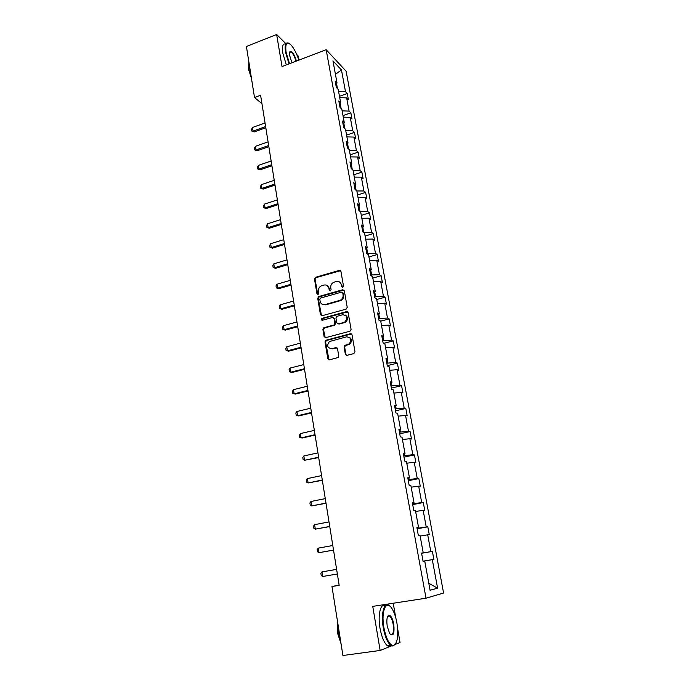 <?xml version="1.0" encoding="UTF-8"?>
<svg xmlns="http://www.w3.org/2000/svg" width="690" height="690" viewBox="0 0 690 690"><rect width="100%" height="100%" fill="white"/><g stroke="black" fill="none" stroke-linecap="round" stroke-linejoin="round"><path stroke-width="1.03" d="M342.74 287.368L343.508 286.126L340.929 271.368L339.351 270.368L315.434 277.337L314.493 279.045L316.934 293.673L318.168 294.328L318.78 293.155L318.461 291.249C318.237 288.799 319.203 286.997 321.35 285.832L323.912 285.056C326.517 284.591 328.181 285.66 328.897 288.273L329.225 290.188L330.32 290.895L331.088 289.653L330.76 287.747C330.527 285.298 331.485 283.487 333.641 282.314L336.246 281.52C338.885 281.046 340.567 282.115 341.3 284.746L341.636 286.661L342.74 287.368M388.53 616.317L388.185 615.678M289.74 52.388L290.309 51.301C292.465 51.517 294.518 54.769 296.467 61.065M345.345 354.255L346.958 355.35L353.875 353.582L354.996 351.779L352.021 334.797L350.408 333.727L325.706 340.317L324.999 341.921L327.819 358.757L329.397 359.844L338.126 357.506L338.755 355.945L337.514 348.7L335.927 347.613L331.847 348.683C327.302 347.958 326.508 345.578 329.466 341.533L346.57 336.832C351.106 337.453 351.969 339.816 349.149 343.913L344.75 345.414L344.094 346.992L345.345 354.255L346.492 355.385M285.902 43.737L276.638 34.5L282.029 66.576L326.172 49.723L426.023 598.204L372.747 606.381L380.147 650.454L342.913 655.5L331.976 586.517L339.178 585.344L260.596 95.237L254.498 97.506L261.941 103.647M276.638 34.5L246.416 46.472L254.498 97.506M346.121 309.129L347.225 307.352L344.327 290.766L342.732 289.748L318.789 296.519L317.711 298.278L320.453 314.709L322.014 315.753L346.121 309.129M348.148 312.648L351.089 329.432L349.977 331.217L325.689 337.66L324.11 336.599L322.92 329.466L324.015 327.698L334.132 324.912L334.874 323.291L334.072 318.556L332.485 317.512L322.359 320.272C321.152 320.074 320.971 319.444 321.807 318.401L346.553 311.604L348.148 312.648M380.147 650.454L392.593 645.469M395.215 644.426L400.036 642.494L397.638 628.65M299.029 60.09L298.339 56.132L296.778 54.57M423.056 561.263L424.721 560.996L423.065 561.289L421.555 553.07L423.22 552.811L420.055 535.587L418.39 535.75L416.907 527.634L418.571 527.514L415.458 510.505L413.776 510.54L412.31 502.527L413.991 502.536L410.912 485.751L409.222 485.657L407.773 477.756L409.472 477.885L406.427 461.317L404.728 461.101L403.296 453.296L405.004 453.546L402.003 437.193L400.286 436.856L398.88 429.154L400.597 429.525L397.63 413.37L395.905 412.93L394.516 405.323L396.241 405.806L393.317 389.859L391.584 389.298L390.212 381.794L391.946 382.381L389.057 366.64L387.314 365.976L385.96 358.559L387.702 359.257L384.856 343.706L383.097 342.939L381.76 335.616L383.519 336.418L380.699 321.066L378.931 320.186L377.611 312.958L379.379 313.864L376.593 298.701L374.825 297.718L373.514 290.576L375.291 291.585L372.54 276.604L370.763 275.526L369.469 268.47L371.255 269.583L368.538 254.782L366.752 253.61L365.476 246.641L367.261 247.848L364.579 233.229L362.785 231.961L361.526 225.069L363.328 226.372L360.672 211.925L358.869 210.562L357.627 203.766L359.43 205.154L356.816 190.88L355.005 189.431L353.772 182.712L355.583 184.187L352.995 170.085L351.184 168.55L349.968 161.909L351.788 163.478L349.226 149.54L347.406 147.919L346.207 141.355L348.027 143.003L345.5 129.237L343.672 127.529L342.49 121.043L344.319 122.777L341.817 109.167L339.989 107.381L338.816 100.973L340.653 102.784L338.178 89.329L336.341 87.466L335.176 81.127L337.022 83.016L332.96 60.875L341.464 69.957L345.5 91.71L347.251 93.504L348.398 99.671L346.647 97.902L349.097 111.107L350.848 112.832L352.004 119.068L350.261 117.378L352.737 130.729L354.479 132.376L355.652 138.69L353.91 137.069L356.42 150.584L358.153 152.154L359.343 158.536L357.61 156.992L360.146 170.663L361.87 172.146L363.078 178.607L361.344 177.149L363.915 190.983L365.631 192.381L366.847 198.918L365.131 197.547L367.727 211.537L369.443 212.856L370.668 219.463L368.96 218.178L371.582 232.332L373.29 233.565L374.532 240.258L372.833 239.051L375.489 253.377L377.189 254.524L378.448 261.294L376.749 260.182L379.44 274.68L381.13 275.733L382.407 282.581L380.716 281.555L383.433 296.234L385.115 297.192L386.409 304.118L384.727 303.195L387.487 318.047L389.16 318.909L390.462 325.922L388.789 325.094L391.584 340.127L393.24 340.886L394.568 347.993L392.903 347.26L395.724 362.474L397.38 363.138L398.716 370.332L397.069 369.702L399.924 385.106L401.571 385.667L402.917 392.946L401.278 392.412L404.176 408.014L405.806 408.463L407.178 415.837L405.548 415.415L408.471 431.207L410.102 431.552L411.49 439.013L409.869 438.702L412.827 454.693L414.449 454.926L415.846 462.481L414.241 462.283L417.243 478.472L418.847 478.593L420.27 486.243L418.666 486.157L421.711 502.561L423.298 502.561L424.738 510.307L423.151 510.341L426.239 526.953L427.817 526.832L429.275 534.681L427.697 534.836L430.819 551.664L432.389 551.422L433.863 559.366L432.302 559.65L437.598 588.191L430.086 590.243L424.721 560.996M326.172 49.723L346.113 71.208L443.584 593.029L426.023 598.204M422.582 552.932L421.581 553.199M422.599 553.026L430.819 551.664M420.141 536.035L427.697 534.836M421.564 553.113L423.22 552.811M417.95 527.66L418.054 528.221L417.045 528.402M418.054 528.221L426.239 526.953M415.63 511.445L423.151 510.341M416.95 527.893L418.571 527.514M413.379 502.717L413.56 503.726L412.56 503.916M413.56 503.726L421.711 502.561M411.171 487.175L418.666 486.157M412.396 503.001L413.991 502.536M408.868 478.092L409.127 479.541L408.135 479.74M409.127 479.541L417.243 478.472M406.772 463.206L414.241 462.283M407.894 478.429L409.472 477.885M404.409 453.787L404.754 455.659L403.771 455.866M404.754 455.659L412.827 454.693M402.434 439.539L409.869 438.702M403.46 454.167L405.004 453.546M400.01 429.792L400.433 432.087L399.458 432.302M400.433 432.087L408.471 431.207M398.147 416.165L405.548 415.415M399.07 430.224L400.597 429.525M395.672 406.099L396.163 408.799L395.197 409.023M396.163 408.799L404.176 408.014M393.912 393.084L401.278 392.412M394.749 406.574L396.241 405.806M391.377 382.709L391.946 385.805L390.988 386.029M391.946 385.805L399.924 385.106M389.729 370.288L397.069 369.702M390.471 383.226L391.946 382.381M387.15 359.611L387.78 363.087L386.831 363.328M387.78 363.087L395.724 362.474M385.598 347.769L392.903 347.26M386.253 360.171L387.702 359.257M382.967 336.798L383.675 340.653L382.726 340.895M383.675 340.653L391.584 340.127M381.518 325.525L388.789 325.094M382.088 337.401L383.519 336.418M378.836 314.269L379.612 318.487L378.672 318.737M347.372 311.647L346.906 311.777M379.612 318.487L387.487 318.047M377.482 303.557L384.727 303.195M377.965 314.916L379.379 313.864M374.756 292.017L375.593 296.596L374.661 296.855M375.593 296.596L383.433 296.234M373.506 281.839L380.716 281.555M373.902 292.698L375.291 291.585M370.728 270.031L371.634 274.965L370.703 275.224M371.634 274.965L379.44 274.68M369.564 260.389L376.749 260.182M369.883 270.756L371.255 269.583M366.744 248.322L367.71 253.584L367.028 253.791M367.71 253.584L375.489 253.377M365.674 239.197L372.833 239.051M365.924 249.081L367.261 247.848M362.819 226.872L363.604 232.539M363.837 232.47L371.582 232.332M361.836 218.256L368.96 218.178M362 227.665L363.328 226.372M359.982 211.399L358.929 205.672M360.232 211.597L367.727 211.537M358.041 197.556L365.131 197.547M358.127 206.508L359.43 205.154M356.118 190.328L355.091 184.73M356.825 190.966L363.915 190.983M354.281 177.097L361.344 177.149M354.298 185.601L355.583 184.187M352.297 169.499L351.296 164.039M353.09 170.585L360.146 170.663M350.572 156.871L357.61 156.992M350.52 164.945L351.788 163.478M348.528 148.919L347.553 143.589M349.39 150.446L356.42 150.584M346.906 136.887L353.91 137.069M346.785 144.529L348.027 143.003M344.802 128.582L343.844 123.381M345.742 130.531L352.737 130.729M343.284 117.128L350.261 117.378M343.094 124.347L344.319 122.777M341.11 108.477L340.187 103.405M342.128 110.849L349.097 111.107M339.696 97.6L346.647 97.902M339.437 104.406L340.653 102.784M337.47 88.613L336.565 83.663M338.557 91.391L345.5 91.71M341.464 69.957L335.426 74.33M395.732 617.662L393.231 603.232M339.144 585.094L331.976 586.517M424.083 561.099L423.048 561.22M335.832 84.698L337.022 83.016M424.074 561.048L432.302 559.65M437.598 588.191L428.809 583.283M339.463 96.315L347.251 93.504M342.999 115.601L350.848 112.832M346.578 135.102L354.479 132.376M350.201 154.827L358.153 152.154M353.858 174.777L361.87 172.146M357.558 194.959L365.631 192.381M361.31 215.375L369.443 212.856M365.096 236.04L373.29 233.565M368.934 256.939L377.189 254.524M372.816 278.087L381.13 275.733M376.74 299.495L385.115 297.192M380.716 321.152L389.16 318.909M383.899 343.292L393.24 340.886M350.089 343.853L348.605 344.241M387.254 365.648L397.38 363.138M391.368 388.099L401.571 385.667M395.525 410.826L405.806 408.463M399.734 433.829L410.102 431.552M403.995 457.125L414.449 454.926M408.316 480.706L418.847 478.593M412.689 504.588L423.298 502.561M417.114 528.773L427.817 526.832M423.048 561.186L433.863 559.366M421.599 553.268L432.389 551.422M342.404 287.402L341.878 285.056L339.549 281.986M327.103 285.488L329.492 288.584L330.01 290.93M340.593 270.678L316.037 277.656L315.097 279.355L317.745 294.414M343.939 290.033L319.177 296.898L318.314 298.572L321.505 315.787M342.714 292.836L341.602 292.129L320.565 298.054L319.806 299.288L320.143 301.297C320.85 303.928 322.515 305.014 325.128 304.575L340.437 300.193C342.438 298.968 343.31 297.192 343.068 294.872L342.714 292.836L343.284 293.138L342.507 292.396M322.687 304.497L325.128 304.575M343.284 293.138L343.637 295.165C343.887 297.485 343.016 299.262 341.015 300.486L325.732 304.851M333.606 317.745L334.659 318.823L335.461 323.541L334.728 325.163L324.619 327.948L323.524 329.708L325.223 337.703M347.708 311.854L322.627 318.573L322.109 320.307M343.982 322.316L344.991 321.876C348.071 317.814 347.294 315.434 342.671 314.735L336.711 316.408L335.944 318.047L336.755 322.782L338.35 323.834L345.569 322.135C348.278 319.436 348.183 317.081 345.293 315.071M337.815 323.869L338.35 323.834M344.56 322.575L338.928 324.093M349.054 337.108C352.029 338.971 352.254 341.317 349.727 344.146L345.328 345.647L344.672 347.217L345.923 354.47M330.122 348.683L331.847 348.683M336.97 347.803L332.433 348.899M351.521 333.934L326.31 340.55L325.602 342.145L328.992 359.878M265.038 122.958L252.462 127.495L253.032 131.109L265.624 126.581M254.144 131.945L251.841 131.1L254.144 131.945L265.814 127.762M251.841 131.1L251.557 129.297L252.462 127.495M298.83 60.159C296.743 53.682 294.216 48.705 291.258 45.23C286.755 41.046 285.039 43.401 286.1 52.293L289.524 63.721M289.032 63.903L285.548 52.259C284.539 45.083 285.539 42.038 288.567 43.142L288.912 43.332M291.999 62.773L289.74 55.856C289.334 53.277 289.524 51.759 290.309 51.301M250.53 72.45L249.081 66.387L248.762 61.324M251.488 78.522L248.59 69.388L248.78 63.756M286.333 64.938L282.857 53.303C281.865 46.308 282.814 43.237 285.72 44.082M295.984 61.246C294.621 56.477 292.948 53.372 290.947 51.923L290.093 51.836M396.931 623.061C395.819 616.92 394.163 612.09 391.946 608.563C386.288 599.11 380.863 610.986 383.882 627.512C386.176 638.88 389.315 644.883 393.317 645.521C397.509 643.546 398.716 636.059 396.931 623.061M395.577 643.943L392.946 646.082L390.652 645.271C387.383 642.381 384.925 636.499 383.261 627.633C380.707 613.453 384.209 601.326 389.246 605.613L389.867 606.139M393.757 624.148C394.646 633.817 393.291 636.974 389.695 633.627L387.237 626.373C386.374 619.844 386.978 616.127 389.039 615.221C391.049 615.549 392.619 618.525 393.757 624.148M390.402 634.55C393.128 635.335 394.042 631.911 393.162 624.26C392.394 620.181 391.247 617.472 389.729 616.144L388.677 615.782L387.685 616.429L389.729 616.144M340.688 641.467L338.937 634.032L338.281 626.287M341.05 643.744L337.772 633.834L337.746 622.941M391.342 645.719C390.178 646.806 388.858 646.806 387.383 645.719C384.097 642.839 381.63 636.965 379.983 628.107C377.594 614.73 380.604 602.836 385.348 605.665M268.074 141.873L255.412 146.34L255.981 149.98L268.66 145.53M257.103 150.782L254.782 149.946L257.103 150.782L268.841 146.668M254.782 149.946L254.498 148.117L255.412 146.34M271.136 160.994L258.396 165.384L258.974 169.067L271.731 164.694M260.087 169.835L257.758 168.99L260.087 169.835L271.912 165.79M257.758 168.99L257.465 167.153L258.396 165.384M274.24 180.332L261.406 184.644L261.993 188.37L274.836 184.075M263.106 189.095L260.76 188.258L263.106 189.095L275.008 185.118M260.76 188.258L260.475 186.395L261.406 184.644M277.371 199.884L264.451 204.111L265.046 207.88L277.984 203.671M266.159 208.57L263.804 207.733L266.159 208.57L278.139 204.663M263.804 207.733L263.511 205.853L264.451 204.111M280.545 219.653L267.53 223.802L268.134 227.614L281.158 223.482M269.247 228.261L266.883 227.433L269.247 228.261L281.313 224.431M266.883 227.433L266.582 225.527L267.53 223.802M283.754 239.654L270.653 243.717L271.256 247.572L284.375 243.527M272.369 248.176L269.988 247.348L272.369 248.176L284.522 244.424M269.988 247.348L269.687 245.424L270.653 243.717M286.997 259.88L273.801 263.856L274.413 267.755L287.627 263.796M275.526 268.315L273.137 267.487L275.526 268.315L287.756 264.649M273.137 267.487L272.826 265.547L273.801 263.856M290.274 280.338L276.992 284.228L277.604 288.17L290.913 284.297M278.717 288.679L276.311 287.868L278.717 288.679L291.042 285.099M276.311 287.868L276.009 285.893L276.992 284.228M293.595 301.03L280.209 304.833L280.839 308.818L294.233 305.04M281.943 309.284L279.528 308.473L281.943 309.284L294.354 305.782M279.528 308.473L279.217 306.481L280.209 304.833M296.95 321.971L283.469 325.671L284.108 329.708L297.597 326.025M285.212 330.122L282.788 329.32L285.212 330.122L297.709 326.715M282.788 329.32L282.469 327.302L283.469 325.671M300.348 343.146L286.773 346.751L287.411 350.839L301.004 347.251M288.515 351.201L286.074 350.399L288.515 351.201L301.107 347.881M286.074 350.399L285.764 348.364L286.773 346.751M303.781 364.579L290.111 368.081L290.757 372.212L304.445 368.727M290.111 368.081L289.084 369.676L289.412 371.738L291.861 372.531L304.54 369.305M307.257 386.253L293.483 389.66L294.138 393.843L307.93 390.454M293.483 389.66L292.457 391.23L292.776 393.317L295.242 394.111L308.016 390.971M310.776 408.195L296.898 411.499L297.562 415.725L311.457 412.447M296.898 411.499L295.855 413.043L296.191 415.156L298.666 415.941L311.535 412.905M314.338 430.396L300.357 433.596L301.03 437.874L315.028 434.7M300.357 433.596L299.305 435.114L299.641 437.253L302.125 438.029L315.089 435.097M317.935 452.864L303.859 455.952L304.531 460.282L318.633 457.22M303.859 455.952L302.789 457.453L303.126 459.609L304.531 460.282L318.694 457.548M321.583 475.6L307.395 478.575L308.085 482.966L322.29 480.007M307.395 478.575L306.317 480.059L306.662 482.241L308.085 482.966L322.334 480.283M325.275 498.62L310.983 501.483L311.673 505.917L325.99 503.079M310.983 501.483L309.888 502.932L310.233 505.149L311.673 505.917L326.025 503.286M329.009 521.916L314.606 524.659L315.313 529.152L329.734 526.436M314.606 524.659L313.51 526.091L313.855 528.324L315.313 529.152L329.76 526.565M332.796 545.505L318.28 548.127L318.987 552.673L333.529 550.077M318.28 548.127L317.167 549.525L317.521 551.793L318.987 552.673L333.537 550.137M336.625 569.379L321.997 571.881L322.713 576.478L337.367 574.011M322.713 576.478L321.23 575.546L320.867 573.252L321.997 571.881M341.878 285.056L341.3 284.746M329.811 290.49L329.225 290.188M329.492 288.584L328.897 288.273M317.547 293.966L316.934 293.673M315.097 279.355L314.493 279.045M316.175 277.604L315.572 277.294M339.929 270.704L339.351 270.368M342.206 286.971L341.636 286.661M321.057 314.976L320.453 314.709M318.314 298.572L317.711 298.278M319.392 296.812L318.789 296.519M343.31 290.059L342.732 289.748M340.127 300.84L339.54 300.555M343.637 295.165L343.068 294.872M324.714 336.841L324.11 336.599M323.524 329.708L322.92 329.466M324.619 327.948L324.015 327.698M334.365 325.318L333.77 325.068M335.461 323.541L334.874 323.291M334.659 318.823L334.072 318.556M322.627 318.573L322.023 318.314M347.122 311.88L346.553 311.604M344.672 347.217L344.094 346.992M345.785 345.431L345.207 345.198M348.476 344.733L347.898 344.5M336.513 347.838L335.927 347.613M328.414 358.964L327.819 358.757M325.602 342.145L324.999 341.921M326.698 340.377L326.103 340.144M350.977 333.969L350.408 333.727M316.037 277.656L315.434 277.337M319.177 296.898L318.573 296.605M341.015 300.486L340.437 300.193M324.265 328.095L323.67 327.845M334.728 325.163L334.132 324.912M322.411 318.659L321.807 318.401M345.569 322.135L344.991 321.876M345.328 345.647L344.75 345.414M349.727 344.146L349.149 343.913M326.31 340.55L325.706 340.317M290.947 51.923L289.627 52.431M387.383 645.719L390.652 645.271M388.677 615.782L389.039 615.221M393.317 645.521L392.946 646.082"/></g></svg>
